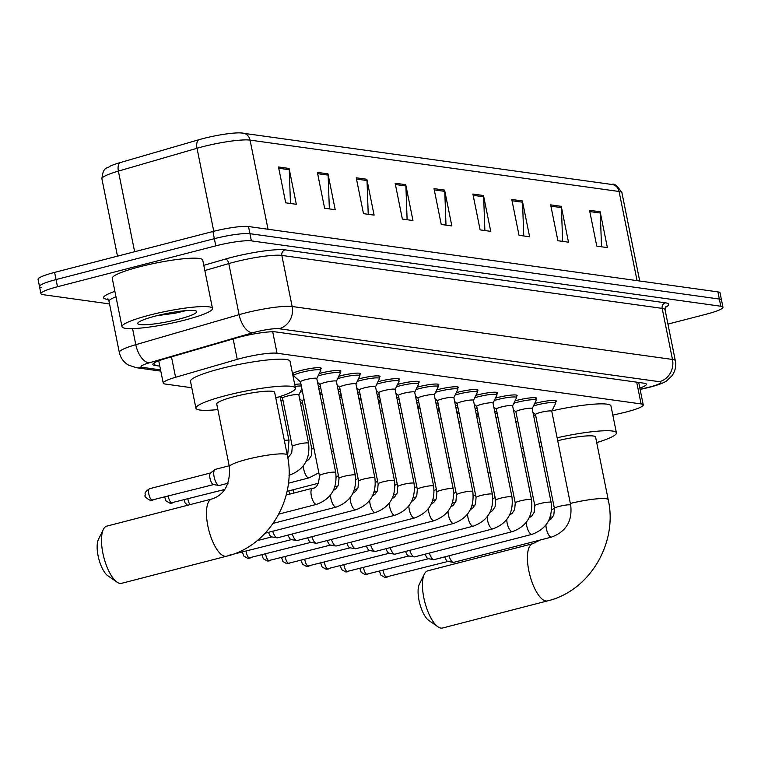 <?xml version="1.0" encoding="UTF-8"?>
<svg xmlns="http://www.w3.org/2000/svg" width="761" height="761" viewBox="0 0 761 761"><rect width="100%" height="100%" fill="white"/><g stroke="black" fill="none" stroke-linecap="round" stroke-linejoin="round"><path stroke-width="1.14" d="M477.518 414.403A14.763 2.026 -11.4 0 1 478.308 414.184M457.932 411.672A14.763 2.026 -11.4 0 1 458.731 411.463M438.346 408.952A14.763 2.026 -11.4 0 1 439.145 408.733M418.769 406.222A14.763 2.026 -11.4 0 1 419.568 406.003M399.183 403.501A14.763 2.026 -11.4 0 1 399.982 403.282M379.606 400.771A14.763 2.026 -11.4 0 1 380.395 400.552M360.02 398.041A14.763 2.026 -11.4 0 1 360.819 397.822M340.433 395.32A14.763 2.026 -11.4 0 1 341.232 395.102M320.857 392.59A14.763 2.026 -11.4 0 1 321.656 392.372M301.27 389.86A14.763 2.026 -11.4 0 1 302.069 389.651M475.882 395.359A14.763 2.026 -11.4 0 1 477.413 394.949A14.763 2.026 -11.4 0 1 497.542 392.819A14.763 2.026 -11.4 0 1 496.781 393.694M456.305 392.638A14.763 2.026 -11.4 0 1 457.827 392.229A14.763 2.026 -11.4 0 1 477.956 390.098A14.763 2.026 -11.4 0 1 477.195 390.973M436.719 389.908A14.763 2.026 -11.4 0 1 438.241 389.499A14.763 2.026 -11.4 0 1 458.379 387.368A14.763 2.026 -11.4 0 1 457.608 388.243M417.142 387.187A14.763 2.026 -11.4 0 1 418.664 386.769A14.763 2.026 -11.4 0 1 438.793 384.638A14.763 2.026 -11.4 0 1 438.032 385.513M495.468 398.089A14.763 2.026 -11.4 0 1 496.99 397.68A14.763 2.026 -11.4 0 1 517.128 395.549A14.763 2.026 -11.4 0 1 516.358 396.424M534.631 403.539A14.763 2.026 -11.4 0 1 536.153 403.13A14.763 2.026 -11.4 0 1 556.291 400.999A14.763 2.026 -11.4 0 1 555.52 401.875M515.054 400.819A14.763 2.026 -11.4 0 1 516.576 400.41A14.763 2.026 -11.4 0 1 536.705 398.279A14.763 2.026 -11.4 0 1 535.944 399.154M397.556 384.457A14.763 2.026 -11.4 0 1 399.078 384.048A14.763 2.026 -11.4 0 1 419.216 381.917A14.763 2.026 -11.4 0 1 418.445 382.793M377.97 381.727A14.763 2.026 -11.4 0 1 379.501 381.318A14.763 2.026 -11.4 0 1 399.63 379.187A14.763 2.026 -11.4 0 1 398.869 380.062M358.393 379.007A14.763 2.026 -11.4 0 1 359.915 378.598A14.763 2.026 -11.4 0 1 380.043 376.467A14.763 2.026 -11.4 0 1 379.282 377.332M338.807 376.276A14.763 2.026 -11.4 0 1 340.338 375.867A14.763 2.026 -11.4 0 1 360.467 373.737A14.763 2.026 -11.4 0 1 359.696 374.612M319.23 373.546A14.763 2.026 -11.4 0 1 320.752 373.137A14.763 2.026 -11.4 0 1 340.88 371.007A14.763 2.026 -11.4 0 1 340.119 371.882M293.394 374.631A14.763 2.026 -11.4 0 1 292.681 374.441M292.528 373.699A14.763 2.026 -11.4 0 1 301.166 370.417A14.763 2.026 -11.4 0 1 321.304 368.286A14.763 2.026 -11.4 0 1 320.533 369.161M612.824 415.125L622.203 412.966A27.691 3.805 168.6 0 0 626.703 411.863A27.691 3.805 168.6 0 0 643.245 404.919A27.691 3.805 168.6 0 0 641.095 403.929L277.033 353.237A27.691 3.805 168.6 0 0 237.251 359.363L175.582 377.275A27.691 3.805 168.6 0 0 163.225 383.087A27.691 3.805 168.6 0 0 165.365 384.067L191.791 387.749M280.857 400.143L283.006 400.448M300.443 402.873L302.583 403.168M498.541 430.46L500.681 430.755M494.679 411.311A14.763 2.026 -11.4 0 1 496.752 411.254M475.092 408.581A14.763 2.026 -11.4 0 1 477.166 408.524M455.516 405.86A14.763 2.026 -11.4 0 1 457.589 405.803M435.929 403.13A14.763 2.026 -11.4 0 1 438.003 403.073M416.353 400.4A14.763 2.026 -11.4 0 1 418.426 400.343M396.766 397.68A14.763 2.026 -11.4 0 1 398.84 397.623M377.19 394.949A14.763 2.026 -11.4 0 1 379.254 394.892M357.603 392.219A14.763 2.026 -11.4 0 1 359.677 392.162M338.017 389.499A14.763 2.026 -11.4 0 1 340.091 389.442M318.44 386.769A14.763 2.026 -11.4 0 1 320.514 386.712M294.697 384.467A14.763 2.026 -11.4 0 1 300.928 383.982M639.858 388.129A27.691 3.805 168.6 0 0 646.393 384.2A27.691 3.805 168.6 0 0 644.244 383.221L275.929 331.939A27.691 3.805 168.6 0 0 236.148 338.065L165.232 358.659A27.691 3.805 168.6 0 0 152.866 364.462A27.691 3.805 168.6 0 0 155.016 365.451L159.8 366.117M109.536 303.924L43.092 294.678A27.691 3.805 -11.4 0 1 40.942 293.689A27.691 3.805 -11.4 0 1 57.484 286.745L215.791 245.851A27.691 3.805 -11.4 0 1 251.396 240.866L720.8 306.226A27.691 3.805 -11.4 0 1 722.95 307.206A27.691 3.805 -11.4 0 1 706.408 314.16L667.939 324.1M41.646 287.506A27.691 3.805 -11.4 0 1 39.496 286.517L38.05 279.354A27.691 3.805 -11.4 0 1 54.592 272.4L212.899 231.506A27.691 3.805 -11.4 0 1 248.505 226.531L717.908 291.891L719.354 299.054A27.691 3.805 -11.4 0 1 721.504 300.043A27.691 3.805 -11.4 0 0 719.354 299.054L249.95 233.694L719.354 299.054L720.8 306.226M212.899 231.506L214.345 238.678A27.691 3.805 -11.4 0 1 249.95 233.694A27.691 3.805 -11.4 0 0 214.345 238.678L56.038 279.572L214.345 238.678L215.791 245.851M39.496 286.517A27.691 3.805 -11.4 0 1 56.038 279.572A27.691 3.805 -11.4 0 0 39.496 286.517L40.942 293.689M278.488 166.973L285.717 202.816L296.324 204.3L289.094 168.447L278.488 166.973M290.464 203.482L289.247 169.722A7.382 6.811 -82.1 0 0 289.094 168.447M317.375 172.386L324.605 208.229L335.201 209.713L327.981 173.86L317.375 172.386M329.351 208.894L328.124 175.135A7.382 6.811 -82.1 0 0 327.981 173.86M356.253 177.798L363.482 213.651L374.089 215.125L366.859 179.273L356.253 177.798M368.229 214.307L367.011 180.547A7.382 6.811 -82.1 0 0 366.859 179.273M395.14 183.211L402.369 219.063L412.966 220.538L405.737 184.695L395.14 183.211M407.116 219.72L405.889 185.96A7.382 6.811 -82.1 0 0 405.737 184.695M589.547 210.283L596.776 246.126L607.373 247.61L600.153 211.758L589.547 210.283M601.523 246.792L600.296 213.032A7.382 6.811 -82.1 0 0 600.153 211.758M550.66 204.871L557.889 240.714L568.496 242.188L561.266 206.345L550.66 204.871M562.636 241.38L561.418 207.62A7.382 6.811 -82.1 0 0 561.266 206.345M511.782 199.458L519.012 235.301L529.618 236.776L522.388 200.933L511.782 199.458M523.758 235.967L522.531 202.207A7.382 6.811 -82.1 0 0 522.388 200.933M472.904 194.045L480.124 229.889L490.731 231.363L483.501 195.52L472.904 194.045M484.871 230.545L483.654 196.785A7.382 6.811 -82.1 0 0 483.501 195.52M434.017 188.623L441.247 224.476L451.853 225.95L444.624 190.107L434.017 188.623M445.994 225.132L444.776 191.372A7.382 6.811 -82.1 0 0 444.624 190.107M101.907 178.854C103.116 165.632 107.995 168.771 109.869 166.269A30.269 4.157 -11.4 0 1 120.2 162.588L198.83 139.748A30.269 4.157 -11.4 0 1 240.704 132.909A30.269 4.157 -11.4 0 1 242.321 133.051A9.227 8.514 97.9 0 1 242.997 133.118A9.227 8.514 97.9 0 1 250.055 140.11A36.918 5.07 168.6 0 0 197.013 148.271L118.383 171.111A36.918 5.07 168.6 0 0 101.907 178.854L117.489 256.153M717.908 291.891A27.691 3.805 -11.4 0 1 720.058 292.871L722.95 307.206M437.946 626.807L428.738 620.405A20.309 7.334 -104.5 0 1 419.711 603.406A20.309 7.334 -104.5 0 1 419.378 584.153L424.334 574.089A29.536 10.673 75.5 0 0 424.809 602.084A29.536 10.673 75.5 0 0 437.946 626.807A29.536 10.673 75.5 0 0 440.923 628.091A29.536 10.673 75.5 0 0 442.531 628.015L547.52 600.895A29.536 10.673 -104.5 0 1 545.913 600.971A29.536 10.673 -104.5 0 1 529.275 572.843A29.536 10.673 -104.5 0 1 532.748 543.696L427.758 570.817A29.536 10.673 75.5 0 0 424.334 574.089M570.35 503.44A29.536 4.062 168.6 0 1 605.946 498.721A29.536 4.062 168.6 0 1 608.239 499.777L595.587 437.042A29.536 4.062 168.6 0 0 557.708 440.705M557.109 437.775A50.759 6.973 -11.4 0 1 616.4 432.847A50.759 6.973 -11.4 0 1 596.71 442.607M552.001 410.826A50.759 6.973 -11.4 0 1 610.978 405.965L616.4 432.847M541.756 445.68A29.536 4.062 168.6 0 0 539.863 446.593M524.605 455.002A50.759 6.973 -11.4 0 1 522.503 454.897M521.295 448.904A50.759 6.973 -11.4 0 1 523.197 447.991M539.016 442.417A50.759 6.973 -11.4 0 1 540.985 441.856M515.872 422.022A50.759 6.973 -11.4 0 1 517.775 421.109M533.594 415.535A50.759 6.973 -11.4 0 1 535.563 414.964M116.994 582.127L107.786 575.716A20.309 7.334 -104.5 0 1 98.759 558.717A20.309 7.334 -104.5 0 1 98.426 539.473L103.382 529.399A29.536 10.673 75.5 0 0 103.857 557.394A29.536 10.673 75.5 0 0 116.994 582.127A29.536 10.673 75.5 0 0 119.972 583.402A29.536 10.673 75.5 0 0 121.579 583.326L226.569 556.205A29.536 10.673 -104.5 0 1 224.961 556.291A29.536 10.673 -104.5 0 1 208.324 528.153A29.536 10.673 -104.5 0 1 211.796 499.016L106.806 526.127A29.536 10.673 75.5 0 0 103.382 529.399M229.384 466.759A29.536 4.062 168.6 0 1 247.021 459.349A29.536 4.062 168.6 0 1 284.995 454.041A29.536 4.062 168.6 0 1 287.287 455.088L274.635 392.353A29.536 4.062 168.6 0 0 234.369 396.614A29.536 4.062 168.6 0 0 216.733 404.034L229.384 466.759C230.402 484.053 224.533 494.802 211.796 499.016M217.855 409.589A50.759 6.973 -11.4 0 1 195.919 408.229A50.759 6.973 -11.4 0 1 226.245 395.482A50.759 6.973 -11.4 0 1 295.449 388.158A50.759 6.973 -11.4 0 1 275.758 397.917M195.919 408.229L190.497 381.337A50.759 6.973 -11.4 0 1 220.823 368.6A50.759 6.973 -11.4 0 1 290.027 361.275L295.449 388.158M535.544 414.631A8.304 1.141 -11.4 0 1 535.478 414.526A8.304 1.141 -11.4 0 1 540.434 412.443A8.304 1.141 -11.4 0 1 551.763 411.244A8.304 1.141 -11.4 0 1 551.744 411.368M533.471 405.946A13.841 1.903 -11.4 0 1 536.876 404.976A13.841 1.903 -11.4 0 1 555.749 402.978A13.841 1.903 -11.4 0 1 555.711 403.187L551.773 411.301M545.932 525.004A8.304 3.006 -104.5 0 0 550.926 537.047A8.304 3.006 -104.5 0 0 551.135 537.095A8.304 3.006 -104.5 0 0 551.582 537.076L453.765 562.341A8.304 3.006 -104.5 0 1 453.309 562.36A8.304 3.006 -104.5 0 1 453.261 562.35A8.304 3.006 -104.5 0 1 448.98 555.787M448.181 561.399A6.002 2.169 -104.5 0 1 447.858 561.409A6.002 2.169 -104.5 0 1 447.829 561.409A6.002 2.169 -104.5 0 1 444.795 556.871M515.958 411.901A8.304 1.141 -11.4 0 1 515.891 411.796A8.304 1.141 -11.4 0 1 520.857 409.713A8.304 1.141 -11.4 0 1 532.177 408.514A8.304 1.141 -11.4 0 1 532.158 408.638M513.884 403.216A13.841 1.903 -11.4 0 1 517.29 402.246A13.841 1.903 -11.4 0 1 536.163 400.248A13.841 1.903 -11.4 0 1 536.125 400.457L532.196 408.571M526.355 522.284A8.304 3.006 -104.5 0 0 531.349 534.327A8.304 3.006 -104.5 0 0 531.549 534.365A8.304 3.006 -104.5 0 0 532.006 534.346L434.179 559.611A8.304 3.006 -104.5 0 1 433.732 559.639A8.304 3.006 -104.5 0 1 433.684 559.63A8.304 3.006 -104.5 0 1 429.404 553.066M428.605 558.669A6.002 2.169 -104.5 0 1 428.281 558.688A6.002 2.169 -104.5 0 1 428.243 558.679A6.002 2.169 -104.5 0 1 425.218 554.141M496.381 409.18A8.304 1.141 -11.4 0 1 496.315 409.066A8.304 1.141 -11.4 0 1 501.271 406.983A8.304 1.141 -11.4 0 1 512.6 405.784A8.304 1.141 -11.4 0 1 512.581 405.908M494.298 400.495A13.841 1.903 -11.4 0 1 497.704 399.525A13.841 1.903 -11.4 0 1 516.576 397.527A13.841 1.903 -11.4 0 1 516.548 397.727L512.61 405.841M506.769 519.554A8.304 3.006 -104.5 0 0 511.763 531.597A8.304 3.006 -104.5 0 0 511.972 531.644A8.304 3.006 -104.5 0 0 512.419 531.616L414.602 556.89A8.304 3.006 -104.5 0 1 414.146 556.909A8.304 3.006 -104.5 0 1 414.098 556.9A8.304 3.006 -104.5 0 1 409.818 550.336M409.018 555.939A6.002 2.169 -104.5 0 1 408.695 555.958A6.002 2.169 -104.5 0 1 408.667 555.958A6.002 2.169 -104.5 0 1 405.632 551.421M476.795 406.45A8.304 1.141 -11.4 0 1 476.728 406.345A8.304 1.141 -11.4 0 1 481.694 404.262A8.304 1.141 -11.4 0 1 493.014 403.064A8.304 1.141 -11.4 0 1 492.995 403.187M474.721 397.765A13.841 1.903 -11.4 0 1 478.127 396.795A13.841 1.903 -11.4 0 1 497 394.797A13.841 1.903 -11.4 0 1 496.962 395.007L493.023 403.121M487.183 516.824A8.304 3.006 -104.5 0 0 492.186 528.866A8.304 3.006 -104.5 0 0 492.386 528.914A8.304 3.006 -104.5 0 0 492.833 528.895L395.016 554.16A8.304 3.006 -104.5 0 1 394.569 554.179A8.304 3.006 -104.5 0 1 394.521 554.179A8.304 3.006 -104.5 0 1 390.241 547.606M389.442 553.218A6.002 2.169 -104.5 0 1 389.109 553.237A6.002 2.169 -104.5 0 1 389.08 553.228A6.002 2.169 -104.5 0 1 386.046 548.691M457.218 403.73A8.304 1.141 -11.4 0 1 457.152 403.615A8.304 1.141 -11.4 0 1 462.108 401.532A8.304 1.141 -11.4 0 1 473.437 400.334A8.304 1.141 -11.4 0 1 473.409 400.457M455.135 395.035A13.841 1.903 -11.4 0 1 458.541 394.065A13.841 1.903 -11.4 0 1 477.413 392.067A13.841 1.903 -11.4 0 1 477.385 392.276L473.447 400.391M467.606 514.103A8.304 3.006 -104.5 0 0 472.6 526.146A8.304 3.006 -104.5 0 0 472.8 526.184A8.304 3.006 -104.5 0 0 473.256 526.165L375.43 551.43A8.304 3.006 -104.5 0 1 374.983 551.459A8.304 3.006 -104.5 0 1 374.935 551.449A8.304 3.006 -104.5 0 1 370.655 544.886M369.856 550.488A6.002 2.169 -104.5 0 1 369.532 550.507A6.002 2.169 -104.5 0 1 369.494 550.498A6.002 2.169 -104.5 0 1 366.469 545.96M437.632 400.999A8.304 1.141 -11.4 0 1 437.565 400.895A8.304 1.141 -11.4 0 1 442.531 398.802A8.304 1.141 -11.4 0 1 453.851 397.603A8.304 1.141 -11.4 0 1 453.832 397.737M435.558 392.315A13.841 1.903 -11.4 0 1 438.964 391.344A13.841 1.903 -11.4 0 1 457.837 389.347A13.841 1.903 -11.4 0 1 457.799 389.556L453.86 397.67M448.02 511.373A8.304 3.006 -104.5 0 0 453.014 523.416A8.304 3.006 -104.5 0 0 453.223 523.463A8.304 3.006 -104.5 0 0 453.67 523.435L355.853 548.71A8.304 3.006 -104.5 0 1 355.397 548.729A8.304 3.006 -104.5 0 1 355.358 548.719A8.304 3.006 -104.5 0 1 351.068 542.155M350.279 547.768A6.002 2.169 -104.5 0 1 349.946 547.777A6.002 2.169 -104.5 0 1 349.917 547.777A6.002 2.169 -104.5 0 1 346.883 543.24M418.055 398.269A8.304 1.141 -11.4 0 1 417.979 398.165A8.304 1.141 -11.4 0 1 422.945 396.081A8.304 1.141 -11.4 0 1 434.265 394.883A8.304 1.141 -11.4 0 1 434.246 395.007M415.972 389.584A13.841 1.903 -11.4 0 1 419.378 388.614A13.841 1.903 -11.4 0 1 438.25 386.617A13.841 1.903 -11.4 0 1 438.212 386.826L434.284 394.94M428.443 508.643A8.304 3.006 -104.5 0 0 433.437 520.695A8.304 3.006 -104.5 0 0 433.637 520.733A8.304 3.006 -104.5 0 0 434.093 520.714L336.267 545.979A8.304 3.006 -104.5 0 1 335.82 545.998A8.304 3.006 -104.5 0 1 335.772 545.998A8.304 3.006 -104.5 0 1 331.492 539.425M330.693 545.038A6.002 2.169 -104.5 0 1 330.369 545.057A6.002 2.169 -104.5 0 1 330.331 545.047A6.002 2.169 -104.5 0 1 327.306 540.51M398.469 395.549A8.304 1.141 -11.4 0 1 398.403 395.435A8.304 1.141 -11.4 0 1 403.359 393.351A8.304 1.141 -11.4 0 1 414.688 392.153A8.304 1.141 -11.4 0 1 414.669 392.276M396.386 386.854A13.841 1.903 -11.4 0 1 399.791 385.884A13.841 1.903 -11.4 0 1 418.674 383.886A13.841 1.903 -11.4 0 1 418.636 384.096L414.697 392.21M408.857 505.922A8.304 3.006 -104.5 0 0 413.851 517.965A8.304 3.006 -104.5 0 0 414.06 518.013A8.304 3.006 -104.5 0 0 414.507 517.984L316.69 543.249A8.304 3.006 -104.5 0 1 316.234 543.278A8.304 3.006 -104.5 0 1 316.186 543.268A8.304 3.006 -104.5 0 1 311.905 536.705M311.106 542.308A6.002 2.169 -104.5 0 1 310.783 542.327A6.002 2.169 -104.5 0 1 310.754 542.317A6.002 2.169 -104.5 0 1 307.72 537.78M378.883 392.819A8.304 1.141 -11.4 0 1 378.816 392.714A8.304 1.141 -11.4 0 1 383.782 390.631A8.304 1.141 -11.4 0 1 395.102 389.423A8.304 1.141 -11.4 0 1 395.083 389.556M376.809 384.134A13.841 1.903 -11.4 0 1 380.215 383.163A13.841 1.903 -11.4 0 1 399.087 381.166A13.841 1.903 -11.4 0 1 399.049 381.375L395.111 389.489M389.271 503.192A8.304 3.006 -104.5 0 0 394.274 515.235A8.304 3.006 -104.5 0 0 394.474 515.283A8.304 3.006 -104.5 0 0 394.921 515.254L297.104 540.529A8.304 3.006 -104.5 0 1 296.657 540.548A8.304 3.006 -104.5 0 1 296.609 540.538A8.304 3.006 -104.5 0 1 292.329 533.975M291.53 539.587A6.002 2.169 -104.5 0 1 291.206 539.597A6.002 2.169 -104.5 0 1 291.168 539.597A6.002 2.169 -104.5 0 1 288.134 535.059M359.306 390.089A8.304 1.141 -11.4 0 1 359.24 389.984A8.304 1.141 -11.4 0 1 364.196 387.901A8.304 1.141 -11.4 0 1 375.525 386.702A8.304 1.141 -11.4 0 1 375.496 386.826M357.223 381.404A13.841 1.903 -11.4 0 1 360.628 380.433A13.841 1.903 -11.4 0 1 379.501 378.436A13.841 1.903 -11.4 0 1 379.473 378.645L375.534 386.759M369.694 500.472A8.304 3.006 -104.5 0 0 374.688 512.514A8.304 3.006 -104.5 0 0 374.888 512.553A8.304 3.006 -104.5 0 0 375.344 512.534L277.518 537.799A8.304 3.006 -104.5 0 1 277.071 537.827A8.304 3.006 -104.5 0 1 277.023 537.818A8.304 3.006 -104.5 0 1 272.742 531.254M271.943 536.857A6.002 2.169 -104.5 0 1 271.62 536.876A6.002 2.169 -104.5 0 1 271.582 536.866A6.002 2.169 -104.5 0 1 268.557 532.329M339.72 387.368A8.304 1.141 -11.4 0 1 339.653 387.254A8.304 1.141 -11.4 0 1 344.619 385.171A8.304 1.141 -11.4 0 1 355.939 383.972A8.304 1.141 -11.4 0 1 355.92 384.096M337.646 378.683A13.841 1.903 -11.4 0 1 341.052 377.713A13.841 1.903 -11.4 0 1 359.924 375.706A13.841 1.903 -11.4 0 1 359.886 375.915L355.948 384.029M320.143 384.638A8.304 1.141 -11.4 0 1 320.067 384.533A8.304 1.141 -11.4 0 1 325.033 382.45A8.304 1.141 -11.4 0 1 336.362 381.251A8.304 1.141 -11.4 0 1 336.333 381.375M318.06 375.953A13.841 1.903 -11.4 0 1 321.465 374.983A13.841 1.903 -11.4 0 1 340.338 372.985A13.841 1.903 -11.4 0 1 340.31 373.194L336.372 381.309M300.557 381.908A8.304 1.141 -11.4 0 1 300.49 381.803A8.304 1.141 -11.4 0 1 305.446 379.72A8.304 1.141 -11.4 0 1 316.776 378.521A8.304 1.141 -11.4 0 1 316.757 378.645M300.5 381.86L293.727 375.905A13.841 1.903 -11.4 0 1 293.613 375.734A13.841 1.903 -11.4 0 1 301.889 372.253A13.841 1.903 -11.4 0 1 320.762 370.255A13.841 1.903 -11.4 0 1 320.723 370.464L316.785 378.578M495.078 413.28A13.841 1.903 -11.4 0 1 497.161 413.299M478.441 425.171A8.304 1.141 -11.4 0 1 480.334 424.2M476.728 416.686A13.841 1.903 -11.4 0 1 478.698 416.115M475.492 410.56A13.841 1.903 -11.4 0 1 477.585 410.579M458.854 422.441A8.304 1.141 -11.4 0 1 460.747 421.48M457.152 413.955A13.841 1.903 -11.4 0 1 459.121 413.385M455.915 407.829A13.841 1.903 -11.4 0 1 457.998 407.848M439.278 419.711A8.304 1.141 -11.4 0 1 441.171 418.75M437.565 411.235A13.841 1.903 -11.4 0 1 439.535 410.664M436.329 405.109A13.841 1.903 -11.4 0 1 438.422 405.128M419.692 416.99A8.304 1.141 -11.4 0 1 421.584 416.02M417.979 408.505A13.841 1.903 -11.4 0 1 419.958 407.934M416.752 402.379A13.841 1.903 -11.4 0 1 418.835 402.398M400.115 414.26A8.304 1.141 -11.4 0 1 401.998 413.299M398.403 405.784A13.841 1.903 -11.4 0 1 400.372 405.213M397.166 399.649A13.841 1.903 -11.4 0 1 399.259 399.668M380.529 411.539A8.304 1.141 -11.4 0 1 382.422 410.569M378.816 403.054A13.841 1.903 -11.4 0 1 380.785 402.483M377.58 396.928A13.841 1.903 -11.4 0 1 379.672 396.947M360.942 408.809A8.304 1.141 -11.4 0 1 362.835 407.839M359.24 400.324A13.841 1.903 -11.4 0 1 361.209 399.753M358.003 394.198A13.841 1.903 -11.4 0 1 360.086 394.217M290.16 494.022A6.002 2.169 -104.5 0 1 288.752 490.893M341.366 406.079A8.304 1.141 -11.4 0 1 343.259 405.118M294.155 492.985A8.304 3.006 -104.5 0 1 292.937 489.818M339.653 397.603A13.841 1.903 -11.4 0 1 341.622 397.033M338.417 391.468A13.841 1.903 -11.4 0 1 340.509 391.487M321.779 403.359A8.304 1.141 -11.4 0 1 323.672 402.388M320.077 394.873A13.841 1.903 -11.4 0 1 322.046 394.303M318.84 388.747A13.841 1.903 -11.4 0 1 320.923 388.766M302.184 400.952A8.304 1.141 -11.4 0 1 302.117 400.847A8.304 1.141 -11.4 0 1 304.086 399.668M300.11 392.267A13.841 1.903 -11.4 0 1 302.459 391.573M282.607 398.231A8.304 1.141 -11.4 0 1 282.531 398.117A8.304 1.141 -11.4 0 1 287.496 396.034A8.304 1.141 -11.4 0 1 298.816 394.835A8.304 1.141 -11.4 0 1 298.797 394.959M295.087 386.398A13.841 1.903 -11.4 0 1 301.346 386.036M228.053 483.216L219.387 485.461A8.304 3.006 -104.5 0 1 218.892 485.47A8.304 3.006 -104.5 0 1 214.126 476.976A8.304 3.006 -104.5 0 1 214.792 469.604A8.304 3.006 -104.5 0 1 215.23 469.375L229.185 465.77M213.812 484.519A6.002 2.169 -104.5 0 1 213.48 484.529A6.002 2.169 -104.5 0 1 213.451 484.529A6.002 2.169 -104.5 0 1 210.007 478.384A6.002 2.169 -104.5 0 1 210.493 473.066L214.792 469.604M149.575 315.13A46.145 6.345 -11.4 0 1 212.49 308.471A46.145 6.345 -11.4 0 1 184.923 320.048A46.145 6.345 -11.4 0 1 122.007 326.716A46.145 6.345 -11.4 0 1 149.575 315.13M122.007 326.716L112.257 278.317A46.145 6.345 -11.4 0 1 139.815 266.74A46.145 6.345 -11.4 0 1 202.73 260.072L212.49 308.471M156.737 315.729L175.372 313.171L186.036 310.621M178.768 319.192A30.088 4.138 -11.4 0 1 137.922 322.921A30.088 4.138 -11.4 0 1 155.729 315.986A30.088 4.138 -11.4 0 1 196.348 311.135A30.088 4.138 -11.4 0 1 178.768 319.192M636.71 382.174L641.095 403.929M171.463 356.852L175.582 377.275M233.132 338.94L237.251 359.363M272.704 331.767L277.033 353.237M640.087 389.261L646.821 387.71A18.464 2.54 168.6 0 0 649.827 386.978A18.464 2.54 168.6 0 0 659.426 381.689L279.087 328.733A18.464 2.54 168.6 0 0 255.354 332.053A18.464 2.54 168.6 0 0 252.566 332.814L149.261 362.816A18.464 2.54 168.6 0 0 142.459 367.344L160.552 369.865M115.976 296.761A36.918 5.07 168.6 0 0 109.013 301.337L119.315 352.419A36.918 5.07 -11.4 0 1 135.791 344.676L239.097 314.674A36.918 5.07 -11.4 0 1 244.671 313.142A36.918 5.07 -11.4 0 1 292.138 306.502L672.477 359.458A36.918 5.07 -11.4 0 1 675.33 360.771L665.038 309.689A36.918 5.07 168.6 0 0 662.175 308.376L281.836 255.42A36.918 5.07 168.6 0 0 234.369 262.06A36.918 5.07 168.6 0 0 228.795 263.591L204.842 270.545M203.786 265.342L225.427 259.054A41.532 5.708 -11.4 0 1 285.099 249.865L665.437 302.821A4.614 4.252 -82.1 0 0 662.175 308.376L672.477 359.458A18.464 17.027 97.9 0 1 659.426 381.689M225.427 259.054A4.614 2.378 -106.2 0 1 228.795 263.591L239.097 314.674A18.464 9.522 73.8 0 0 252.566 332.814M665.437 302.821A41.532 5.708 -11.4 0 1 665.276 307.454M107.967 299.406L106.806 299.244A41.532 5.708 -11.4 0 1 114.882 291.349M251.396 240.866L248.505 226.531M57.484 286.745L54.592 272.4M279.087 328.733A18.464 17.027 97.9 0 0 292.138 306.502L281.836 255.42A4.614 4.252 -82.1 0 1 285.099 249.865M149.261 362.816A18.464 9.522 73.8 0 1 135.791 344.676L132.557 328.6M107.624 299.121A4.614 4.252 -82.1 0 0 106.806 299.244M142.459 367.344A18.464 17.027 97.9 0 1 136.295 367.706L160.809 371.121M646.821 387.71A18.464 3.615 77 0 0 647.364 387.777L640.125 389.442M154.464 362.731L155.016 365.451M120.2 162.588A9.227 4.766 73.8 0 0 118.383 171.111L134.64 251.729M198.83 139.748A9.227 4.766 73.8 0 0 197.013 148.271L213.755 231.287M637.052 280.628L619.083 191.487A9.227 8.514 -82.1 0 0 612.025 184.495C614.108 182.992 617.418 185.76 621.937 192.799A36.918 5.07 168.6 0 0 619.083 191.487L250.055 140.11L268.034 229.251M434.274 189.917L444.776 191.372M473.161 195.33L483.654 196.785M512.039 200.742L522.531 202.207M550.926 206.155L561.418 207.62M589.804 211.568L600.296 213.032M395.397 184.504L405.889 185.96M356.509 179.082L367.011 180.547M317.632 173.67L328.124 175.135M278.754 168.257L289.247 169.722M554.408 508.415A29.536 4.062 168.6 0 0 551.601 509.86M387.32 577.047A6.002 2.169 -104.5 0 1 387.026 577.19A6.002 2.169 -104.5 0 1 386.702 577.209A6.002 2.169 -104.5 0 1 383.116 570.417M448.02 561.437L384.695 577.323A6.002 5.536 -82.1 0 0 386.702 577.209M548.729 520.534L551.345 518.736L553.827 514.969L554.417 508.443A8.304 1.141 -11.4 0 1 559.373 506.36A8.304 1.141 -11.4 0 1 569.837 504.838A8.304 1.141 -11.4 0 1 570.702 505.161C572.481 521.028 566.108 531.663 551.582 537.076M367.734 574.327A6.002 2.169 -104.5 0 1 367.449 574.469A6.002 2.169 -104.5 0 1 367.116 574.488A6.002 2.169 -104.5 0 1 363.53 567.696M428.433 558.717L365.118 574.603A6.002 5.536 -82.1 0 0 367.116 574.488M529.142 517.803L531.758 516.015L534.241 512.239L534.831 505.713A8.304 1.141 -11.4 0 1 539.796 503.63A8.304 1.141 -11.4 0 1 550.26 502.117A8.304 1.141 -11.4 0 1 551.116 502.431C552.905 518.298 546.531 528.943 532.006 534.346M348.158 571.597A6.002 2.169 -104.5 0 1 347.863 571.739A6.002 2.169 -104.5 0 1 347.539 571.758A6.002 2.169 -104.5 0 1 343.943 564.966M408.847 555.987L345.532 571.872A6.002 5.536 -82.1 0 0 347.539 571.758M509.556 515.073L512.172 513.285L514.664 509.518L515.254 502.992A8.304 1.141 -11.4 0 1 520.21 500.9A8.304 1.141 -11.4 0 1 530.674 499.387A8.304 1.141 -11.4 0 1 531.539 499.701C533.318 515.577 526.945 526.212 512.419 531.616M328.571 568.867A6.002 2.169 -104.5 0 1 328.276 569.019A6.002 2.169 -104.5 0 1 327.953 569.028A6.002 2.169 -104.5 0 1 324.367 562.236M389.271 553.257L325.955 569.152A6.002 5.536 -82.1 0 0 327.953 569.028M489.979 512.353L492.595 510.555L495.078 506.788L495.668 500.262A8.304 1.141 -11.4 0 1 500.633 498.179A8.304 1.141 -11.4 0 1 511.097 496.657A8.304 1.141 -11.4 0 1 511.953 496.981C513.732 512.847 507.368 523.482 492.833 528.895M308.995 566.146A6.002 2.169 -104.5 0 1 308.7 566.289A6.002 2.169 -104.5 0 1 308.376 566.308A6.002 2.169 -104.5 0 1 304.781 559.516M369.684 550.536L306.369 566.422A6.002 5.536 -82.1 0 0 308.376 566.308M470.393 509.623L473.009 507.834L475.501 504.058L476.082 497.532A8.304 1.141 -11.4 0 1 481.047 495.449A8.304 1.141 -11.4 0 1 491.511 493.937A8.304 1.141 -11.4 0 1 492.367 494.25C494.155 510.117 487.782 520.762 473.256 526.165M289.408 563.416A6.002 2.169 -104.5 0 1 289.113 563.559A6.002 2.169 -104.5 0 1 288.79 563.578A6.002 2.169 -104.5 0 1 285.204 556.786M350.108 547.806L286.783 563.692A6.002 5.536 -82.1 0 0 288.79 563.578M450.816 506.902L453.432 505.104L455.915 501.337L456.505 494.812A8.304 1.141 -11.4 0 1 461.461 492.728A8.304 1.141 -11.4 0 1 471.934 491.206A8.304 1.141 -11.4 0 1 472.79 491.53C474.569 507.397 468.196 518.032 453.67 523.435M269.822 560.695A6.002 2.169 -104.5 0 1 269.537 560.838A6.002 2.169 -104.5 0 1 269.204 560.847A6.002 2.169 -104.5 0 1 265.618 554.065M330.521 545.085L267.206 560.971A6.002 5.536 -82.1 0 0 269.204 560.847M431.23 504.172L433.846 502.384L436.338 498.607L436.919 492.082A8.304 1.141 -11.4 0 1 441.884 489.998A8.304 1.141 -11.4 0 1 452.348 488.476A8.304 1.141 -11.4 0 1 453.204 488.8C454.992 504.667 448.619 515.302 434.093 520.714M250.245 557.965A6.002 2.169 -104.5 0 1 249.95 558.108A6.002 2.169 -104.5 0 1 249.627 558.127A6.002 2.169 -104.5 0 1 246.041 551.335M310.935 542.355L247.62 558.241A6.002 5.536 -82.1 0 0 249.627 558.127M411.644 501.442L414.269 499.654L416.752 495.877L417.342 489.361A8.304 1.141 -11.4 0 1 422.298 487.268A8.304 1.141 -11.4 0 1 432.762 485.756A8.304 1.141 -11.4 0 1 433.627 486.07C435.406 501.937 429.033 512.581 414.507 517.984M230.659 555.235A6.002 2.169 -104.5 0 1 230.364 555.378A6.002 2.169 -104.5 0 1 230.041 555.397A6.002 2.169 -104.5 0 1 229.746 555.311M228.909 555.559A6.002 5.536 -82.1 0 0 230.041 555.397M392.067 498.721L394.683 496.923L397.166 493.157L397.756 486.631A8.304 1.141 -11.4 0 1 402.721 484.548A8.304 1.141 -11.4 0 1 413.185 483.026A8.304 1.141 -11.4 0 1 414.041 483.349C415.82 499.216 409.456 509.851 394.921 515.254M372.481 495.991L375.097 494.203L377.589 490.426L378.169 483.901A8.304 1.141 -11.4 0 1 383.135 481.818A8.304 1.141 -11.4 0 1 393.599 480.305A8.304 1.141 -11.4 0 1 394.455 480.619C396.243 496.486 389.87 507.121 375.344 512.534M352.904 493.261L355.52 491.473L358.003 487.706L358.593 481.18A8.304 1.141 -11.4 0 1 363.549 479.088A8.304 1.141 -11.4 0 1 374.022 477.575A8.304 1.141 -11.4 0 1 374.878 477.889C376.657 493.765 370.284 504.4 355.758 509.803A8.304 3.006 -104.5 0 1 355.311 509.832A8.304 3.006 -104.5 0 1 355.111 509.784A8.304 3.006 -104.5 0 1 350.108 497.742M333.318 490.541L335.934 488.743L338.426 484.976L339.006 478.45A8.304 1.141 -11.4 0 1 343.972 476.367A8.304 1.141 -11.4 0 1 354.436 474.845A8.304 1.141 -11.4 0 1 355.292 475.168C357.08 491.035 350.707 501.67 336.181 507.083A8.304 3.006 -104.5 0 1 335.725 507.102A8.304 3.006 -104.5 0 1 335.525 507.054A8.304 3.006 -104.5 0 1 330.531 495.011M312.438 488.267C316.5 488.419 318.821 484.234 319.43 475.72A8.304 1.141 -11.4 0 1 324.386 473.637A8.304 1.141 -11.4 0 1 334.85 472.124A8.304 1.141 -11.4 0 1 335.715 472.438C337.494 488.305 331.121 498.95 316.595 504.353A8.304 3.006 -104.5 0 1 316.148 504.372A8.304 3.006 -104.5 0 1 315.939 504.334A8.304 3.006 -104.5 0 1 311.411 496.21A8.304 3.006 -104.5 0 1 312.438 488.267L286.174 495.05M488.201 473.561A8.304 1.141 -11.4 0 1 490.084 472.6M468.614 470.831A8.304 1.141 -11.4 0 1 470.507 469.87M449.038 468.11A8.304 1.141 -11.4 0 1 450.921 467.14M429.451 465.38A8.304 1.141 -11.4 0 1 431.344 464.419M409.865 462.659A8.304 1.141 -11.4 0 1 411.758 461.689M390.288 459.929A8.304 1.141 -11.4 0 1 392.181 458.959M370.702 457.199A8.304 1.141 -11.4 0 1 372.595 456.239M351.125 454.479A8.304 1.141 -11.4 0 1 353.009 453.508M331.539 451.749A8.304 1.141 -11.4 0 1 333.432 450.788M318.84 472.828L309.042 477.87A8.304 3.006 -104.5 0 1 308.395 477.851A8.304 3.006 -104.5 0 1 303.782 469.385A8.304 3.006 -104.5 0 1 303.392 465.808M190.022 504.638A6.002 2.169 -104.5 0 1 187.9 498.997M306.188 461.328L308.804 459.539L311.287 455.763L311.877 449.237A8.304 1.141 -11.4 0 1 313.846 448.058M172.528 502.897A6.002 2.169 -104.5 0 1 172.233 503.04A6.002 2.169 -104.5 0 1 171.91 503.059A6.002 2.169 -104.5 0 1 168.314 496.267M224.818 489.456L169.903 503.173A6.002 5.536 -82.1 0 0 171.91 503.059M287.81 457.941L291.71 453.042L292.291 446.517A8.304 1.141 -11.4 0 1 297.256 444.424A8.304 1.141 -11.4 0 1 307.72 442.912A8.304 1.141 -11.4 0 1 308.576 443.225C310.364 459.102 303.991 469.737 289.465 475.14A8.304 3.006 -104.5 0 1 288.99 475.159M152.942 500.167A6.002 2.169 -104.5 0 1 152.647 500.31A6.002 2.169 -104.5 0 1 152.324 500.329A6.002 2.169 -104.5 0 1 148.947 494.612A6.002 2.169 -104.5 0 1 149.651 488.695A6.002 2.169 -104.5 0 1 149.974 488.676M213.641 484.557L150.326 500.443A6.002 5.536 -82.1 0 0 152.324 500.329M284.329 440.41A8.304 1.141 -11.4 0 1 288.134 440.181A8.304 1.141 -11.4 0 1 288.999 440.505L287.553 456.476M638.717 382.45L643.245 404.919M158.726 360.79L163.225 383.087M647.364 387.777L650.826 386.93C659.397 384.571 664.772 382.469 666.94 380.595L671.868 375.924C675.178 371.378 676.339 366.326 675.33 360.771M665.675 306.816L665.038 309.689M109.013 301.337L107.311 298.93L108.347 299.149M119.315 352.419C120.542 357.927 123.567 362.131 128.39 365.042L136.295 367.706M240.704 132.909L612.025 184.495M621.937 192.799L639.725 280.999M608.239 499.777C617.97 542.916 589.68 591.002 547.52 600.895M550.812 514.874L550.85 519.183M540.234 540.006L532.748 543.696M287.287 455.088C297.018 498.227 268.728 546.312 226.569 556.205M551.763 411.244L570.702 505.161M555.749 402.978L555.245 400.495M535.478 414.526L554.417 508.443M535.487 414.583L532.957 412.357M447.829 561.409L453.261 562.35M379.53 571.349L380.785 575.059L384.695 577.323M532.177 408.514L551.116 502.431M536.163 400.248L535.658 397.765M515.891 411.796L534.831 505.713M515.91 411.853L513.371 409.627M428.243 558.679L433.684 559.63M359.943 568.619L361.199 572.339L365.118 574.603M512.6 405.784L531.539 499.701M516.576 397.527L516.082 395.035M496.315 409.066L515.254 502.992M496.324 409.133L493.794 406.897M408.667 555.958L414.098 556.9M340.367 565.889L341.622 569.608L345.532 571.872M493.014 403.064L511.953 496.981M497 394.797L496.495 392.315M476.728 406.345L495.668 500.262M476.738 406.403L474.208 404.177M389.08 553.228L394.521 554.179M320.781 563.169L322.036 566.878L325.955 569.152M473.437 400.334L492.367 494.25M477.413 392.067L476.919 389.584M457.152 403.615L476.082 497.532M457.161 403.672L454.621 401.447M369.494 550.498L374.935 551.449M301.194 560.438L302.459 564.158L306.369 566.422M453.851 397.603L472.79 491.53M457.837 389.347L457.332 386.854M437.565 400.895L456.505 494.812M437.575 400.952L435.045 398.726M349.917 547.777L355.358 548.719M281.618 557.718L282.873 561.428L286.783 563.692M434.265 394.883L453.204 488.8M438.25 386.617L437.746 384.134M417.979 398.165L436.919 492.082M417.998 398.222L415.458 395.996M330.331 545.047L335.772 545.998M262.031 554.988L263.287 558.698L267.206 560.971M414.688 392.153L433.627 486.07M418.674 383.886L418.17 381.404M398.403 395.435L417.342 489.361M398.412 395.492L395.882 393.266M310.754 542.317L316.186 543.268M242.455 552.258L243.71 555.977L247.62 558.241M291.358 539.625L228.043 555.511M395.102 389.423L414.041 483.349M399.087 381.166L398.583 378.683M378.816 392.714L397.756 486.631M378.826 392.771L376.295 390.545M291.168 539.597L296.609 540.538M375.525 386.702L394.455 480.619M379.501 378.436L379.007 375.953M359.24 389.984L378.169 483.901M359.249 390.041L356.719 387.815M271.582 536.866L277.023 537.818M257.142 540.681L271.772 536.905M355.939 383.972L374.878 477.889M359.924 375.706L359.42 373.223M339.653 387.254L358.593 481.18M339.663 387.32L337.133 385.085M355.758 509.803L265.189 533.204M336.362 381.251L355.292 475.168M340.338 372.985L339.844 370.502M320.067 384.533L339.006 478.45M320.086 384.59L317.546 382.364M336.181 507.083L273.199 523.349M316.776 378.521L335.715 472.438M320.762 370.255L320.257 367.772M300.49 381.803L319.43 475.72M293.613 375.734L293.118 373.242M316.595 504.353L278.811 514.113M492.909 498.988L495.088 497.371M496.22 418.94L497.694 415.906M475.054 505.047L471.944 505.856M473.332 496.258L475.501 494.64M476.633 416.21L478.108 413.175M455.468 502.327L452.357 503.126M453.746 493.537L455.915 491.92M457.057 413.489L458.522 410.455M435.891 499.597L432.771 500.405M434.16 490.807L436.338 489.19M437.47 410.759L438.945 407.725M416.305 496.866L413.194 497.675M414.583 488.086L416.752 486.46M417.884 408.039L419.359 404.995M396.728 494.146L393.608 494.945M394.997 485.356L397.175 483.739M398.307 405.309L399.782 402.274M377.142 491.416L374.031 492.224M375.42 482.626L377.589 481.009M378.721 402.579L380.196 399.544M357.556 488.695L354.445 489.494M355.834 479.906L358.012 478.289M359.144 399.858L360.619 396.823M337.979 485.965L334.859 486.774M336.248 477.176L338.426 475.558M339.558 397.128L341.033 394.093M318.393 483.235L287.049 491.33M319.981 394.398L321.446 391.363M302.117 400.847L311.877 449.237M309.042 477.87L288.4 483.197M302.127 400.904L299.596 398.678M184.314 499.92L184.98 502.707L187.539 505.275M298.816 394.835L308.576 443.225M298.835 394.892L301.87 388.643M282.531 398.117L292.291 446.517M289.465 475.14L288.99 475.264M282.55 398.174L280.514 396.395M164.737 497.19L165.993 500.909L169.903 503.173M280.124 396.519L288.999 440.505M150.326 500.443C145.817 497.913 144.114 496.201 145.208 495.306C146.122 493.718 142.469 493.547 149.651 488.695L210.635 472.942M213.451 484.529L218.892 485.47"/></g></svg>
